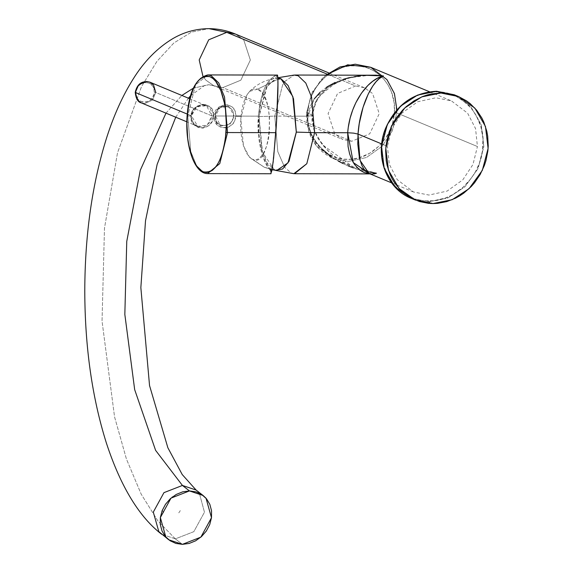 <?xml version="1.0" encoding="UTF-8"?>
<svg xmlns="http://www.w3.org/2000/svg" width="573" height="573" viewBox="0 0 573 573"><rect width="100%" height="100%" fill="white"/><g stroke="black" fill="none" stroke-linecap="round" stroke-linejoin="round"><path stroke-width="0.43" stroke-dasharray="2.87 2.15" d="M353.297 167.868L362.888 170.747L376.482 173.225L371.146 173.898L376.482 173.225L369.055 173.483L370.903 174.02M372.393 174.142L374.169 173.956M369.055 173.483L370.437 173.884M277.841 78.028L275.656 78.315L266.295 87.425L258.989 116.57L274.789 116.097L282.568 85.048L284.802 81.473L282.568 85.048L274.789 116.097L258.989 116.57L261.811 149.925L267.247 163.155L275.255 170.303M284.853 81.402L294.099 75.07L284.853 81.402M293.863 173.691L291.199 173.017L284.652 167.316L291.199 173.017L294.572 173.719M284.602 167.244L277.798 151.637L274.789 116.097L277.798 151.637L284.602 167.244M369.162 171.893L352.975 166.786L376.482 173.225C341.773 169.98 305.724 145.248 307.902 116.176L296.341 116.154L307.902 116.176L314.162 98.986L328.73 85.8L348.563 77.849L369.735 75.235M296.298 116.154L274.789 116.097L296.298 116.154M314.24 98.864L310.194 106.27L308.711 110.933L307.902 116.176L312.45 115.61L311.898 114.879L312.679 109.636L315.859 101.142L320.629 94.173L326.717 88.328L333.744 83.637L342.031 79.805L351.077 77.083L363.762 75.206L343.879 79.138L327.792 87.49L316.561 99.874L311.898 114.879L312.45 115.61L307.902 116.176L307.952 121.526L308.747 126.454L311.676 134.669L316.604 142.706L322.427 149.317M364.772 75.421L359.894 75.851M354.594 76.603L349.208 77.692M344.129 79.067L335.241 82.397M326.897 86.946L320.228 92.103M329.984 155.727L338.249 161.056M343.048 163.577L348.191 165.898M325.743 75.113L312.4 91.859L306.591 112.609C306.011 134.404 314.749 149.66 332.798 158.392L348.269 161.479L366.434 157.518L382.184 146.215L392.304 130.895L396.767 112.945L394.41 112.645C393.178 137.828 370.767 160.053 347.668 159.409C324.49 159.946 305.273 137.62 307.651 112.437C308.89 87.246 331.294 65.021 354.393 65.666C377.571 65.136 396.788 87.461 394.41 112.645L396.767 112.945L392.304 130.895L382.184 146.215L366.434 157.518L348.269 161.479L332.798 158.392L316.554 146.058L308.632 130.694L306.591 112.616L307.651 112.437L307.887 122.028L310.516 132.85L313.753 139.654L320.536 148.335L326.166 152.905L335.907 157.582L343.478 159.179L351.507 159.237L359.335 157.747L369.8 153.192L379.004 146.072L384.189 140.113L388.437 133.38L392.734 122.472L394.41 112.645L394.145 102.803L391.416 91.888L388.129 85.126L383.803 79.146L378.545 74.11L372.529 70.171L365.818 67.385L358.197 65.859L350.167 65.881L342.368 67.435L335.298 70.235L325.679 76.603L320.114 82.154L315.429 88.55L311.719 95.691L309.262 102.846L307.651 112.437L306.741 112.731L311.211 94.781L321.324 79.468L325.958 75.12L321.324 79.468L311.211 94.781L306.741 112.731L308.632 130.694L316.554 146.058L332.798 158.392L352.975 166.786L344.925 162.968L336.444 157.747L328.873 151.659L322.649 145.076L317.514 137.635L313.832 129.455L311.92 120.237L311.898 114.879L314.04 130.071L322.37 144.74L352.975 166.786C343.585 162.99 335.126 157.475 327.606 150.233L319.218 139.819C315.279 135.207 313.066 127.077 312.564 115.424C314.326 105.002 317.506 97.811 322.09 93.857L333.006 84.969C344.803 78.279 357.595 75.034 371.383 75.228M370.71 67.292L386.954 79.626L394.876 94.982L396.767 112.945L477.438 146.523L475.547 128.56L467.625 113.196L451.381 100.862L435.91 97.775L417.746 101.736L401.995 113.046L391.882 128.359L387.412 146.308L381.711 143.938L387.412 146.308L389.303 164.272L397.225 179.636L413.47 191.969L428.941 195.056L447.105 191.096L462.855 179.786L472.976 164.472L477.438 146.523L396.767 112.945L396.896 109.851M306.741 112.731L311.898 114.879L306.741 112.731M175.352 538.871L161.658 534.272L175.352 538.871L182.386 544.35L175.352 538.871L193.817 531.672L204.461 512.219L199.34 493.16L204.461 512.219L193.817 531.672L175.352 538.871L157.869 520.921L141.202 494.184L126.432 459.037L114.557 416.865L102.037 321.131L104.479 228.204L117.515 152.819L141.495 86.659L156.923 61.361L173.834 42.996L191.425 32.124L208.916 28.65L191.425 32.124L173.834 42.996L156.923 61.361L141.495 86.659L117.515 152.819L104.479 228.204L102.037 321.131L114.557 416.865L126.432 459.037L141.202 494.184L157.869 520.921L175.352 538.871M196.109 490.044L199.34 493.16L196.109 490.044M222.797 87.626L240.839 80.177L250.351 60.05L243.733 39.888L235.553 34.108L243.733 39.888L250.351 60.05L240.839 80.177L222.797 87.626L208.787 84.718L222.797 87.626L214.008 85.871L222.797 87.626L351.672 141.266L222.797 87.626M165.984 113.146L181.856 95.462L165.984 113.146M193.409 88.142L208.787 84.718L193.409 88.142M202.935 76.209L205.829 80.098L214.008 85.871L205.829 80.098L202.935 76.209M355.632 85.993L337.59 93.442L328.078 113.569L334.704 133.731L342.883 139.511L351.672 141.266L369.721 133.817L379.233 113.69L372.608 93.528L364.428 87.748L355.632 85.993L327.025 74.089L355.632 85.993M257.678 89.137L277.898 79.239L257.678 89.137L249.635 91.343L247.156 94.566L240.782 118.303L243.482 145.814L249.477 157.203L252.643 159.437C271.05 169.271 276.394 94.753 257.678 89.137L262.14 92.883L264.733 97.252L266.882 102.882L268.479 109.515L269.453 116.835L269.382 132.17L268.343 139.461L266.681 146.043L263.222 153.922L258.91 158.707L255.787 159.903L252.643 159.437L264.411 167.309L251.103 158.585L246.834 153.679L243.439 145.692L241.842 139.06L240.868 131.74L240.56 124.069L241.376 112.695L242.737 105.719L244.671 99.609L247.099 94.652L249.907 91.078L251.411 89.868L254.527 88.672L257.678 89.137M276.702 170.489L264.411 167.309L272.132 169.558M274.403 169.887L262.534 152.232L259.039 116.584L267.29 85.835L276.924 78.186L277.848 78.143M135.314 92.468L135.887 92.282C136.259 79.439 155.777 79.489 154.302 92.325L155.777 92.518L154.302 92.325C153.936 105.167 134.419 105.124 135.887 92.282L135.314 92.468M149.854 82.14L153.55 84.947L155.777 92.518L152.461 100.082L144.754 103.548L141.237 102.846L144.754 103.548L152.461 100.082L155.777 92.518L211.852 115.853L210.778 120.309L209.689 122.364L206.538 125.594L202.513 127.084L197.85 126.411C193.595 124.441 191.475 120.932 191.482 115.882L190.816 115.99L191.504 120.774L194.183 124.921L198.315 127.543L202.992 128.094L207.44 126.497L210.936 123.03L212.146 120.824L213.328 116.047L211.852 115.853L213.328 116.047L213.292 113.655L211.931 109.228L208.923 105.948L204.697 104.444L202.341 104.444L197.606 105.912L193.61 109.178L192.191 111.291L190.816 115.99L191.482 115.882L193.624 110.088L195.543 107.989L199.784 105.59L203.666 105.067L206.466 105.704L189.785 98.764M154.302 92.325L153.7 88.013L152.74 86.122L149.732 83.35L145.807 82.354L141.739 83.336L138.337 86.086L136.274 90.076L135.959 94.495L137.448 98.492L138.795 100.067L142.348 102.001L146.452 102.008L150.284 100.096L151.852 98.52L153.915 94.538L154.302 92.325M198.251 126.569L194.476 124.119L193.037 122.314L191.468 118.052L191.79 113.576L193.961 109.472L197.628 106.449L201.954 105.088L206.466 105.704M206.101 105.561L207.906 106.478L210.613 109.515L211.416 111.484L211.852 115.853L206.495 105.711L196.811 106.936L191.389 115.81L187.242 114.084L191.389 115.81L197.828 126.397L207.254 125.072L211.852 115.853L155.777 92.518M235.324 116.097C235.646 131.217 212.733 131.367 213.836 116.047C214.717 101.464 237.673 101.285 235.324 116.097L258.337 116.154C260.722 92.439 266.853 78.802 276.745 75.249L276.623 76.882L277.153 75.142L277.611 78.394L277.819 89.001L275.735 132.299L272.641 164.981L271.251 171.85L270.155 167.989L269.983 169.565C262.047 162.266 256.403 136.374 258.337 116.154L240.968 116.111M270.95 173.755L270.449 168.663L270.8 173.633M207.526 173.605L204.16 172.903L196.546 165.618L190.759 151.523L187.751 115.982L187.178 116.169L187.751 115.982L195.529 84.933L207.763 74.927L195.529 84.933L187.751 115.982L190.759 151.523L196.546 165.618L204.16 172.903L207.526 173.605M213.328 116.047C213.736 131.611 189.513 131.532 190.816 115.99L187.751 115.982L190.816 115.99C191.711 100.97 215.935 101.049 213.328 116.047M270.334 170.231L270.098 167.925L267.462 164.379L265.077 159.874L261.302 148.457L259.139 134.762L258.781 120.079L260.278 105.819L263.48 93.32L268.078 83.78L270.771 80.413L273.643 78.093L276.623 76.882L276.745 75.249L277.153 75.142M276.745 75.249L274.102 76.188L269.074 80.571L264.683 88.013L262.821 92.719L259.941 103.713L258.337 116.154L258.538 135.608L260.4 147.791L263.494 158.349L267.627 166.542L269.983 169.565M236.047 116.398L235.202 111.004L232.086 106.836L227.424 104.852L224.831 104.852L222.274 105.511L217.812 108.655L215.068 113.569L214.674 119.127L216.709 124.055L218.514 125.91L220.712 127.22L225.769 127.901L228.333 127.235L232.788 124.09L234.429 121.791L236.047 116.398M233.462 116.04C233.096 128.61 213.987 128.567 215.434 115.997L220.705 125.881L229.644 124.685L234.371 116.169L233.462 116.04L234.371 116.169L228.806 106.413L219.874 107.609L215.434 115.997C215.792 103.427 234.901 103.469 233.462 116.04C234.901 103.469 215.792 103.427 215.434 115.997L233.462 116.04L215.434 115.997C213.987 128.567 233.096 128.61 233.462 116.04M436.662 91.257L436.34 91.809C409.237 91.021 383.337 117.164 381.89 146.294C379.161 175.424 401.301 201.682 428.511 201.023L428.733 201.796L411.156 198.294L428.733 201.796L432.987 203.565L428.733 201.796L447.9 197.943L464.825 186.905L478.068 168.591L483.848 146.652L481.213 124.692L470.598 106.32L454.239 94.767L470.598 106.32L481.213 124.692L483.848 146.652L478.068 168.591L464.825 186.905L447.9 197.943L428.733 201.796L428.511 201.023C455.614 201.811 481.513 175.667 482.967 146.538C485.689 117.408 463.55 91.15 436.34 91.809L436.662 91.257M436.34 91.809L445.357 92.719L456.208 96.407L462.826 100.382L471.335 108.369L475.877 114.858L480.711 125.945L482.967 138.122L482.509 150.749L479.379 163.14L475.877 170.94L471.343 178.16L462.834 187.529L452.699 194.684L445.264 198.057L433.453 200.772L423.612 200.751L415.797 199.196L405.247 194.576L398.987 190.043L391.123 181.319L387.09 174.436L383.093 162.918L381.89 154.71L382.341 142.083L385.471 129.691L388.974 121.891L393.508 114.672L402.017 105.303L412.152 98.141L419.586 94.774L427.186 92.676L436.34 91.809M172.007 496.784L173.261 496.712L172.022 496.791M162.56 510.579L162.954 511.732L162.553 510.572M163.484 512.799L162.954 511.732L163.491 512.806M174.471 496.798L173.261 496.712L174.464 496.791M178.755 512.842L179.578 511.775L178.747 512.835M180.266 510.615L179.578 511.775L180.28 510.622M275.656 78.315L277.819 77.756M371.146 173.898L370.058 173.898M413.47 191.969L391.595 182.859M429.506 91.759L451.381 100.862M175.739 117.207L188.417 98.191M190.63 95.698L204.618 85.449L208.787 84.718L214.008 85.871L342.883 139.511M364.428 87.748L328.666 72.864M272.103 169.73L264.411 167.309L249.477 157.203M249.635 91.343C257.22 83.83 266.316 79.439 276.924 78.186M197.85 126.411L186.812 121.813M228.806 106.413C221.479 104.759 216.902 107.975 215.076 116.068C214.954 120.738 216.83 124.004 220.705 125.881"/><path stroke-width="0.86" d="M370.437 173.884L363.891 172.437L359.665 169.973L354.501 164.487L351.765 159.681L349.566 153.729L348.083 146.616L347.689 132.743L353.684 133.137L358.018 134.075L353.684 133.137L347.689 132.743L348.269 127.349L350.124 118.145L352.703 110.016L355.847 102.71L361.405 93.256L367.852 85.513L372.686 81.302L377.285 78.365L383.459 75.944L379.24 78.623L376.074 81.738L372.715 86.136L368.188 94.13L363.081 107.251L359.235 123.704L358.018 134.075L357.774 144.024L359.436 158.098L361.864 165.439L364.041 169.236L366.562 171.964L369.485 173.648M391.595 182.859L369.055 173.483L360.037 160.411L358.018 134.075L381.711 143.938L358.018 134.075C359.701 107.352 372.099 80.184 383.459 75.944C367.995 79.074 349.738 103.663 347.689 132.743L353.269 162.56L369.972 173.863M370.903 174.02L372.393 174.142M374.169 173.956L376.482 173.225L369.162 171.893M275.255 170.303L282.611 168.992L289.043 161.257L296.341 132.112L314.584 132.664L311.576 97.124L305.789 83.035L298.175 75.743L294.099 75.07L298.175 75.743L305.789 83.035L311.576 97.124L314.584 132.664L296.341 132.112L293.519 98.757L288.09 85.527L280.942 78.687L277.841 78.028M370.058 173.898L294.572 173.719L306.806 163.713L314.584 132.664L306.806 163.713L293.863 173.691L275.441 170.36M314.584 132.664L347.689 132.743L314.584 132.664M371.383 75.228L383.459 75.944L371.383 75.228L294.809 75.042M363.762 75.206L376.096 75.185L383.459 75.944L363.762 75.206M369.735 75.235L364.772 75.421M359.894 75.851L354.594 76.603M349.208 77.692L344.129 79.067M335.241 82.397L326.897 86.946M320.228 92.103L314.24 98.864M322.427 149.317L329.984 155.727M338.249 161.056L343.048 163.577M348.191 165.898L353.297 167.868M396.896 109.851L394.417 93.514L386.954 79.626L370.71 67.292L355.239 64.205L339.997 66.962L325.958 75.12L339.997 66.962L355.239 64.205L370.71 67.292L429.506 91.759M182.386 544.35L175.882 543.426L170.074 540.74L165.332 536.486L162.001 530.942L160.297 524.496L160.347 517.577L162.13 510.665L165.54 504.233L170.331 498.711L176.19 494.478L182.715 491.82L189.455 490.925L195.952 491.856L201.768 494.535L206.502 498.797L209.84 504.333L211.537 510.787L211.494 517.698L209.711 524.61L206.301 531.049L201.503 536.572L195.644 540.805L189.126 543.455L182.386 544.35L200.851 537.152L211.494 517.698L206.008 498.209L203.143 495.523L189.455 490.925L170.99 498.123L160.347 517.577L165.833 537.066L168.691 539.752L182.386 544.35M328.666 72.864L235.553 34.108C227.023 30.541 218.148 28.714 208.916 28.65L235.553 34.108L208.916 28.65C196.052 28.765 184.026 32.088 172.838 38.613C157.274 47.953 143.995 61.504 133.015 79.275C122.808 95.533 114.149 114.614 107.044 136.517C92.375 182.493 84.954 233.942 84.775 290.855C84.911 346.98 92.117 397.726 106.399 443.094C121.197 488.232 140.149 517.734 161.658 534.272L158.8 531.586L153.306 512.097L163.957 492.644L182.422 485.446L189.455 490.925L182.422 485.446L196.109 490.044L182.422 485.446L155.598 450.349L134.669 389.626L124.835 314.434L126.755 241.448L140.278 170.274L165.984 113.146L140.278 170.274L126.755 241.448L124.835 314.434L134.669 389.626L155.598 450.349L182.422 485.446L163.957 492.644L153.306 512.097L158.8 531.586L168.691 539.752M181.856 95.462L193.409 88.142L181.856 95.462M226.758 32.353L208.715 39.802L199.203 59.929L202.935 76.209L199.203 59.929L208.715 39.802L226.758 32.353L327.025 74.089L226.758 32.353M277.848 78.143L280.935 78.795L277.898 79.239L280.935 78.795L292.803 96.45L296.298 132.098L288.04 162.847L276.702 170.489L272.103 169.73M272.132 169.558L274.403 169.887M155.777 92.518L153.55 84.947L149.854 82.14L146.337 81.438L138.63 84.911L135.314 92.468L135.887 92.282L135.314 92.468L137.549 100.046L141.237 102.846L137.549 100.046L135.314 92.468L138.63 84.911L146.337 81.438L149.854 82.14C141.989 80.413 137.112 83.837 135.221 92.389C135.959 98.692 137.964 102.173 141.237 102.846L186.812 121.813M187.242 114.084L135.314 92.468L187.242 114.084M270.8 173.633L272.046 170.074L273.658 157.604L276.716 118.761L277.984 82.956L277.74 76.811L277.482 75.392L276.745 75.249M269.983 169.565L270.334 170.231M187.178 116.169L189.183 101.879L192.893 89.775L195.278 84.933L197.95 81.058L200.829 78.236L203.852 76.56L206.946 76.051L210.033 76.732L213.027 78.58L215.871 81.559L220.813 90.57L224.358 102.868L225.497 109.894L226.364 124.821L225.296 139.69L222.403 153.055L220.354 158.75L217.962 163.592L215.298 167.474L212.418 170.288L209.396 171.972L206.301 172.48L203.214 171.8L200.213 169.945L197.377 166.972L194.756 162.94L192.435 157.962L188.889 145.657L187.751 138.63L186.884 123.704L187.178 116.169C185.093 141.603 192.8 168.075 203.214 171.8C215.212 173.934 222.825 160.784 226.07 132.356L227.545 132.549L219.767 163.599L207.526 173.605L219.767 163.599L227.545 132.549L226.07 132.356C228.154 106.922 220.447 80.449 210.033 76.732C198.036 74.597 190.415 87.741 187.178 116.169L187.751 115.982M277.253 75.092L207.763 74.927L211.129 75.629L218.75 82.92L224.537 97.009L227.545 132.549L275.814 132.664L273.135 162.324L270.95 173.755L207.526 173.605C193.796 173.626 184.957 144.281 187.085 116.097C188.954 91.78 195.844 78.064 207.763 74.927L211.129 75.629L218.75 82.92L224.537 97.009L227.545 132.549L275.814 132.664C278.048 102.044 278.657 72.699 277.153 75.142M240.968 116.111L236.334 116.104M436.662 91.257L454.239 94.767L436.662 91.257L417.495 95.118L400.57 106.155L387.327 124.47L381.546 146.409L384.182 168.369L394.79 186.734L411.156 198.294L394.79 186.734L384.182 168.369L381.546 146.409L387.327 124.47L400.57 106.155L417.495 95.118L436.662 91.257L440.909 93.027L458.493 96.536L474.852 108.089L485.467 126.461L488.103 148.421L482.323 170.36L469.079 188.675L452.147 199.712L432.987 203.565L437.586 203.358L446.739 201.61L455.571 198.151L459.782 195.808L463.808 193.087L471.185 186.583L474.473 182.851L480.117 174.593L484.371 165.49L485.933 160.712L487.874 150.9L488.225 145.936L487.702 136.116L486.821 131.332L483.87 122.214L481.821 117.952L476.657 110.188L470.218 103.656L466.587 100.912L458.629 96.593L454.375 95.054L449.977 93.936L440.909 93.027L431.713 93.893L427.157 94.989L422.681 96.508L414.114 100.791L406.278 106.592L402.712 110.016L396.437 117.744L393.78 121.999L391.466 126.461L387.957 135.88L386.023 145.7L385.672 150.656L386.195 160.476L387.076 165.26L390.027 174.385L392.075 178.647L394.482 182.665L400.312 189.842L403.679 192.943L411.185 198.043L419.522 201.546L428.418 203.336L432.987 203.565L415.404 200.063L399.044 188.503L388.43 170.138L385.794 148.178L391.574 126.239L404.817 107.925L421.742 96.887L440.909 93.027L436.662 91.257L436.34 91.809M277.819 77.756L294.099 75.07M325.743 75.113L347.661 64.821L370.71 67.292M175.739 117.207L157.167 164.301L145.513 220.777L140.851 287.632L149.546 385.586L167.86 447.742L182.235 474.566L196.109 490.044L203.143 495.523M188.417 98.191L190.63 95.698M189.785 98.764L149.854 82.14M458.493 96.536L454.239 94.767L436.612 91.25C413.126 92.511 396.129 104.823 385.636 128.202C374.183 155.412 386.281 188.732 411.156 198.294L415.404 200.063"/></g></svg>
